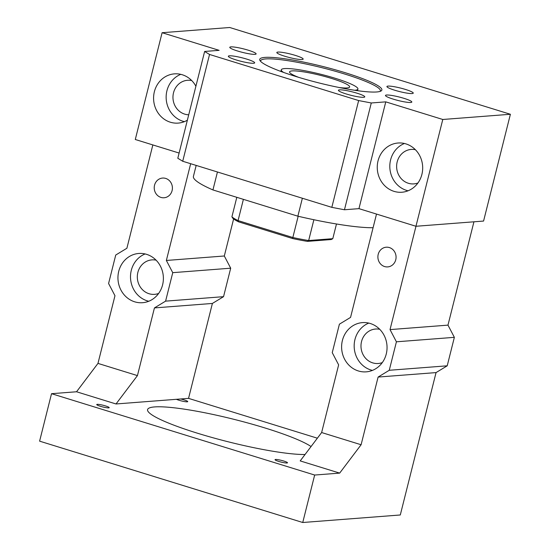 <?xml version="1.0" encoding="UTF-8"?>
<svg xmlns="http://www.w3.org/2000/svg" width="550" height="550" viewBox="0 0 550 550"><rect width="100%" height="100%" fill="white"/><g stroke="black" fill="none" stroke-linecap="round" stroke-linejoin="round"><path stroke-width="0.82" d="M361.103 444.744L339.673 473.11L314.662 475.042L302.741 522.5L400.29 514.979L436.054 372.591L378.104 377.059L361.103 444.744L321.633 432.541L300.204 460.907L339.673 473.11M396.413 341.804L390.026 329.601L447.975 325.132L454.362 337.336L396.413 341.804L389.263 370.281L378.104 377.059M390.026 329.601L415.979 226.27L483.574 221.059L510.393 114.269L229.721 27.5L162.106 32.711L135.286 139.501L179.114 153.051M376.509 214.074L350.556 317.398L339.398 324.184L332.248 352.66L338.635 364.863L321.633 432.541M389.366 247.562A9.879 9.082 85.6 0 1 396.034 258.081A9.879 9.082 85.6 0 1 387.743 266.901A9.879 9.082 85.6 0 1 384.594 266.551A9.879 9.082 85.6 0 1 377.926 256.032A9.879 9.082 85.6 0 1 386.224 247.211A9.879 9.082 85.6 0 1 389.366 247.562M370.288 323.503A24.688 22.708 85.6 0 1 386.959 349.786A24.688 22.708 85.6 0 1 366.231 371.848A24.688 22.708 85.6 0 1 358.366 370.961A24.688 22.708 85.6 0 1 341.701 344.678A24.688 22.708 85.6 0 1 362.429 322.616A24.688 22.708 85.6 0 1 370.288 323.503M180.709 398.977A6.421 0.859 -165.9 0 1 187.729 401.617A6.421 0.859 -165.9 0 1 187.206 401.816A6.421 0.859 -165.9 0 1 182.119 401.087A6.421 0.859 -165.9 0 1 176.413 399.307L188.547 398.372L317.364 438.192M314.662 475.042L51.528 393.69L76.539 391.765L116.016 403.968L176.413 399.307M305.044 454.499A86.419 11.598 -165.9 0 1 209.337 436.734A86.419 11.598 -165.9 0 1 147.572 409.592A86.419 11.598 -165.9 0 1 154.639 406.918A86.419 11.598 -165.9 0 1 235.469 419.712A86.419 11.598 -165.9 0 1 311.059 446.538M275.571 459.47A6.421 0.859 -165.9 0 1 282.659 460.707A6.421 0.859 -165.9 0 1 287.499 462.797A6.421 0.859 -165.9 0 1 286.976 462.997A6.421 0.859 -165.9 0 1 279.888 461.759A6.421 0.859 -165.9 0 1 275.048 459.669A6.421 0.859 -165.9 0 1 275.571 459.47M108.659 407.873A6.421 0.859 -165.9 0 1 101.578 406.636A6.421 0.859 -165.9 0 1 96.738 404.546A6.421 0.859 -165.9 0 1 97.261 404.346A6.421 0.859 -165.9 0 1 104.349 405.584A6.421 0.859 -165.9 0 1 109.189 407.674A6.421 0.859 -165.9 0 1 108.659 407.873M51.528 393.69L39.607 441.155L302.741 522.5M454.362 337.336L447.212 365.812L436.054 372.591M447.975 325.132L473.935 221.801M233.619 218.941L224.311 255.991L230.697 268.194L223.548 296.67L165.598 301.139L172.748 272.663L166.361 260.459L224.311 255.991M165.598 301.139L154.44 307.918L212.389 303.449L223.548 296.67M212.389 303.449L188.547 398.372M389.263 370.281L447.212 365.812M358.951 208.643L415.958 226.27L442.784 119.481L385.77 101.86L371.284 102.974L344.458 209.763L358.951 208.643L385.77 101.86M182.717 161.253L209.543 54.464L204.634 51.459L177.808 158.242L182.717 161.253L331.829 207.35L344.458 209.763M368.782 323.097A24.688 22.708 -94.4 0 0 354.193 347.167A24.688 22.708 -94.4 0 0 370.927 369.992A24.688 22.708 -94.4 0 0 372.433 370.397M154.44 307.918L137.438 375.602L116.016 403.968M76.539 391.765L97.969 363.399L114.971 295.714L108.584 283.511L115.734 255.035L126.892 248.256L152.845 144.932M97.969 363.399L137.438 375.602M209.543 54.464L358.648 100.561L371.284 102.974M510.393 114.269L442.784 119.481M162.106 32.711L219.12 50.339L204.634 51.459M264.88 57.399A62.961 8.449 -165.9 0 1 338.401 70.682A62.961 8.449 -165.9 0 1 381.019 90.991A62.961 8.449 -165.9 0 1 376.716 91.967A62.961 8.449 -165.9 0 1 311.279 80.939A62.961 8.449 -165.9 0 1 260.019 60.596A62.961 8.449 -165.9 0 1 264.88 57.399M229.446 55.811A13.578 1.822 -165.9 0 1 244.441 58.431A13.578 1.822 -165.9 0 1 254.678 62.844A13.578 1.822 -165.9 0 1 253.571 63.264A13.578 1.822 -165.9 0 1 238.576 60.644A13.578 1.822 -165.9 0 1 228.339 56.231A13.578 1.822 -165.9 0 1 229.446 55.811M255.014 54.347A13.578 1.822 -165.9 0 1 240.02 51.727A13.578 1.822 -165.9 0 1 229.783 47.307A13.578 1.822 -165.9 0 1 230.89 46.888A13.578 1.822 -165.9 0 1 245.884 49.507A13.578 1.822 -165.9 0 1 256.121 53.927A13.578 1.822 -165.9 0 1 255.014 54.347M302.06 59.524A13.578 1.822 -165.9 0 1 287.066 56.904A13.578 1.822 -165.9 0 1 276.829 52.491A13.578 1.822 -165.9 0 1 277.936 52.071A13.578 1.822 -165.9 0 1 292.93 54.691A13.578 1.822 -165.9 0 1 303.167 59.104A13.578 1.822 -165.9 0 1 302.06 59.524M363.653 97.295A13.578 1.822 -165.9 0 1 348.666 94.676A13.578 1.822 -165.9 0 1 338.422 90.262A13.578 1.822 -165.9 0 1 339.536 89.843A13.578 1.822 -165.9 0 1 354.53 92.462A13.578 1.822 -165.9 0 1 364.767 96.876A13.578 1.822 -165.9 0 1 363.653 97.295M386.581 95.019A13.578 1.822 -165.9 0 1 401.576 97.639A13.578 1.822 -165.9 0 1 411.812 102.059A13.578 1.822 -165.9 0 1 410.699 102.479A13.578 1.822 -165.9 0 1 395.711 99.859A13.578 1.822 -165.9 0 1 385.467 95.439A13.578 1.822 -165.9 0 1 386.581 95.019M388.025 86.102A13.578 1.822 -165.9 0 1 403.019 88.722A13.578 1.822 -165.9 0 1 413.256 93.136A13.578 1.822 -165.9 0 1 412.149 93.555A13.578 1.822 -165.9 0 1 397.155 90.936A13.578 1.822 -165.9 0 1 386.918 86.522A13.578 1.822 -165.9 0 1 388.025 86.102M190.664 163.708L166.361 260.459M172.748 272.663L230.697 268.194M379.741 329.306A17.284 15.895 -94.4 0 0 375.554 329.031A17.284 15.895 -94.4 0 0 361.047 344.472A17.284 15.895 -94.4 0 0 372.714 362.876A17.284 15.895 -94.4 0 0 378.214 363.495A17.284 15.895 -94.4 0 0 382.305 362.581M415.381 149.703A17.284 15.895 -94.4 0 0 411.201 149.421A17.284 15.895 -94.4 0 0 396.688 164.869A17.284 15.895 -94.4 0 0 408.354 183.267A17.284 15.895 -94.4 0 0 413.854 183.886A17.284 15.895 -94.4 0 0 417.945 182.971M156.076 260.164A17.284 15.895 -94.4 0 0 151.896 259.889A17.284 15.895 -94.4 0 0 137.383 275.33A17.284 15.895 -94.4 0 0 149.05 293.728A17.284 15.895 -94.4 0 0 154.55 294.353A17.284 15.895 -94.4 0 0 158.641 293.439M191.716 80.554A17.284 15.895 -94.4 0 0 187.536 80.279A17.284 15.895 -94.4 0 0 173.023 95.721A17.284 15.895 -94.4 0 0 184.69 114.125A17.284 15.895 -94.4 0 0 188.726 114.785M160.93 197.402A9.879 9.082 85.6 0 1 154.261 186.89A9.879 9.082 85.6 0 1 162.559 178.062A9.879 9.082 85.6 0 1 165.701 178.42A9.879 9.082 85.6 0 1 172.37 188.932A9.879 9.082 85.6 0 1 164.079 197.759A9.879 9.082 85.6 0 1 160.93 197.402M187.364 120.189A24.688 22.708 85.6 0 1 178.207 123.097A24.688 22.708 85.6 0 1 170.349 122.21A24.688 22.708 85.6 0 1 153.677 95.927A24.688 22.708 85.6 0 1 174.412 73.865A24.688 22.708 85.6 0 1 182.27 74.752A24.688 22.708 85.6 0 1 195.896 86.24M146.63 254.354A24.688 22.708 85.6 0 1 163.295 280.644A24.688 22.708 85.6 0 1 142.567 302.706A24.688 22.708 85.6 0 1 134.702 301.819A24.688 22.708 85.6 0 1 118.037 275.529A24.688 22.708 85.6 0 1 138.765 253.468A24.688 22.708 85.6 0 1 146.63 254.354M405.934 143.894A24.688 22.708 85.6 0 1 422.599 170.177A24.688 22.708 85.6 0 1 401.871 192.239A24.688 22.708 85.6 0 1 394.013 191.352A24.688 22.708 85.6 0 1 377.341 165.069A24.688 22.708 85.6 0 1 398.076 143.007A24.688 22.708 85.6 0 1 405.934 143.894M358.648 100.561L331.829 207.35M217.442 171.992L212.939 189.936A98.766 13.255 -165.9 0 1 193.414 176.392L196.178 165.412M302.369 198.241L297.866 216.191L212.939 189.936M373.079 227.728A98.766 13.255 -165.9 0 1 297.866 216.191M260.624 61.366A61.731 8.284 -165.9 0 1 260.631 60.83A61.731 8.284 -165.9 0 1 265.678 58.926A61.731 8.284 -165.9 0 1 333.822 70.833A61.731 8.284 -165.9 0 1 380.366 90.908A61.731 8.284 -165.9 0 1 380.119 91.382M404.429 143.488A24.688 22.708 -94.4 0 0 389.833 167.564A24.688 22.708 -94.4 0 0 406.567 190.389A24.688 22.708 -94.4 0 0 408.072 190.795M145.118 253.949A24.688 22.708 -94.4 0 0 130.529 278.025A24.688 22.708 -94.4 0 0 147.262 300.85A24.688 22.708 -94.4 0 0 148.768 301.256M180.764 74.346A24.688 22.708 -94.4 0 0 166.169 98.416A24.688 22.708 -94.4 0 0 182.903 121.241A24.688 22.708 -94.4 0 0 184.408 121.646M354.688 90.276A39.504 5.301 -165.9 0 1 354.681 90.276A39.504 5.301 -165.9 0 0 357.919 89.052L357.507 90.688M283.566 72.414A39.504 5.301 -165.9 0 1 281.291 69.802A39.504 5.301 -165.9 0 1 284.522 68.585A39.504 5.301 -165.9 0 1 328.13 76.203A39.504 5.301 -165.9 0 1 357.919 89.052M298.664 77.344A30.986 4.159 -165.9 0 1 289.554 71.878A30.986 4.159 -165.9 0 1 292.084 70.922A30.986 4.159 -165.9 0 1 326.294 76.897A30.986 4.159 -165.9 0 1 349.656 86.976A30.986 4.159 -165.9 0 1 347.126 87.938A30.986 4.159 -165.9 0 1 339.048 87.491M336.476 223.981L332.791 238.679L308.66 240.536L313.885 219.732M236.809 197.312L231.914 216.81A53.089 7.122 14.1 0 0 238.061 220.584L243.396 199.347M298.176 216.26L292.834 237.518L238.061 220.584L238.597 221.843A51.851 6.957 14.1 0 1 232.87 218.329L231.914 216.81M238.597 221.843L292.669 238.556L292.834 237.518A53.089 7.122 14.1 0 0 308.66 240.536L307.423 241.374L331.238 239.539L332.791 238.679M292.669 238.556A51.851 6.957 14.1 0 0 307.423 241.374M281.291 69.802L280.878 71.438"/></g></svg>
